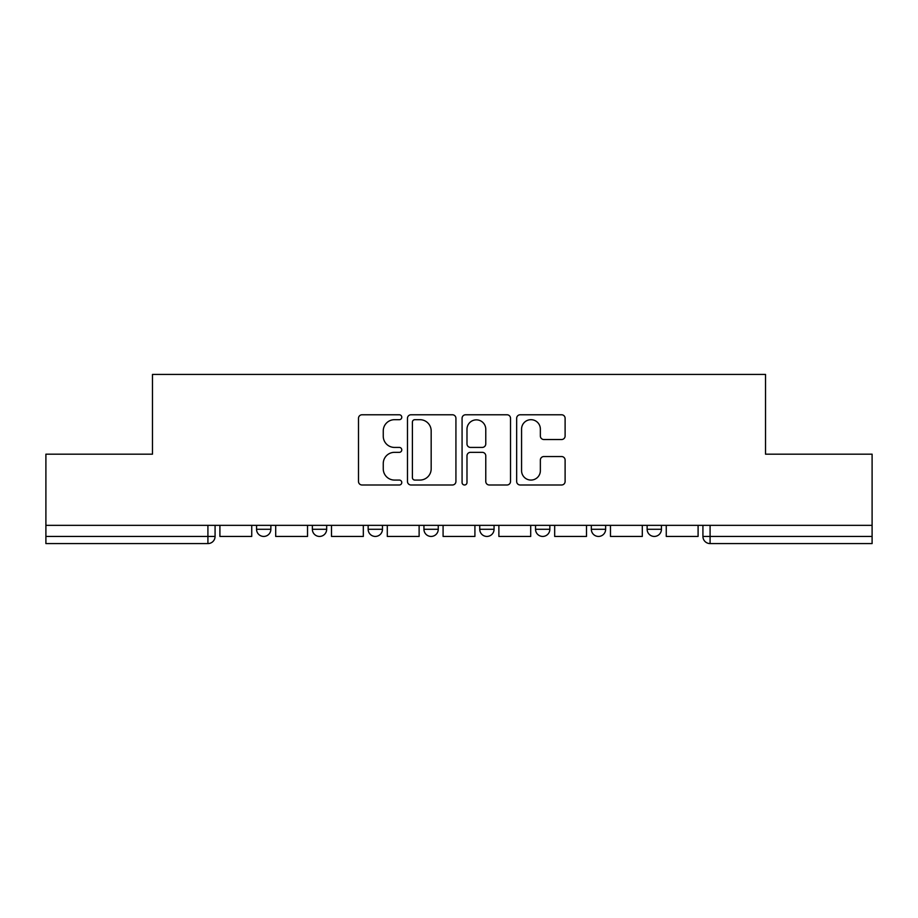 <?xml version="1.0" encoding="UTF-8"?>
<svg xmlns="http://www.w3.org/2000/svg" width="918" height="918" viewBox="0 0 918 918"><rect width="100%" height="100%" fill="white"/><g stroke="black" fill="none" stroke-linecap="round" stroke-linejoin="round"><path stroke-width="1.38" d="M401.774 417.231A2.456 2.456 0 0 0 399.319 414.775L362.013 414.775A3.511 3.511 0 0 0 358.502 418.287L358.502 481.48A3.511 3.511 0 0 0 362.013 484.991L399.319 484.991A2.456 2.456 0 0 0 401.774 482.524A2.456 2.456 0 0 0 399.319 480.068L394.488 480.068A11.234 11.234 0 0 1 383.254 468.834L383.254 463.567A11.234 11.234 0 0 1 394.488 452.333L399.319 452.333A2.456 2.456 0 0 0 401.774 449.877A2.456 2.456 0 0 0 399.319 447.422L394.488 447.422A11.234 11.234 0 0 1 383.254 436.188L383.254 430.921A11.234 11.234 0 0 1 394.488 419.687L399.319 419.687A2.456 2.456 0 0 0 401.774 417.231M591.33 525.348L591.33 529.284L605.639 529.284A7.149 7.149 0 0 1 598.49 536.433A7.149 7.149 0 0 1 591.33 529.284L591.33 525.348M535.538 525.348L535.538 529.284L549.848 529.284A7.149 7.149 0 0 1 542.699 536.433A7.149 7.149 0 0 1 535.538 529.284L535.538 525.348M423.944 525.348L423.944 529.284L438.253 529.284A7.149 7.149 0 0 1 431.104 536.433A7.149 7.149 0 0 1 423.944 529.284L423.944 525.348M561.598 439.527A3.511 3.511 0 0 0 565.109 436.016L565.109 418.287A3.511 3.511 0 0 0 561.598 414.775L520.173 414.775A3.511 3.511 0 0 0 516.662 418.287L516.662 481.48A3.511 3.511 0 0 0 520.173 484.991L561.598 484.991A3.511 3.511 0 0 0 565.109 481.48L565.109 460.056A3.511 3.511 0 0 0 561.598 456.544L543.869 456.544A3.511 3.511 0 0 0 540.358 460.056L540.358 470.682A9.387 9.387 0 0 1 530.971 480.068A9.387 9.387 0 0 1 521.573 470.682L521.573 429.073A9.387 9.387 0 0 1 530.971 419.687A9.387 9.387 0 0 1 540.358 429.073L540.358 436.016A3.511 3.511 0 0 0 543.869 439.527L561.598 439.527M45.9 525.348L45.9 454.169L152.48 454.169L152.48 374.418L765.52 374.418L765.52 454.169L872.1 454.169L872.1 525.348L45.9 525.348L45.9 536.433L215.076 536.433L215.076 525.348L215.076 536.433A7.149 7.149 0 0 1 207.916 543.582L45.9 543.582L45.9 536.433M455.925 418.287A3.511 3.511 0 0 0 452.413 414.775L410.989 414.775A3.511 3.511 0 0 0 407.477 418.287L407.477 481.48A3.511 3.511 0 0 0 410.989 484.991L452.413 484.991A3.511 3.511 0 0 0 455.925 481.48L455.925 418.287M465.587 414.775L507.011 414.775A3.511 3.511 0 0 1 510.523 418.287L510.523 481.48A3.511 3.511 0 0 1 507.011 484.991L489.283 484.991A3.511 3.511 0 0 1 485.771 481.48L485.771 455.844A3.511 3.511 0 0 0 482.26 452.333L470.498 452.333A3.511 3.511 0 0 0 466.987 455.844L466.987 482.524A2.456 2.456 0 0 1 464.531 484.991A2.456 2.456 0 0 1 462.075 482.524L462.075 418.287A3.511 3.511 0 0 1 465.587 414.775M702.924 525.348L702.924 536.433L872.1 536.433L872.1 543.582L710.084 543.582A7.149 7.149 0 0 1 702.924 536.433A7.149 7.149 0 0 0 710.084 543.582L710.084 525.348M872.1 525.348L872.1 536.433M661.442 525.348L661.442 529.284A7.149 7.149 0 0 1 654.282 536.433A7.149 7.149 0 0 1 647.133 529.284L661.442 529.284L661.442 525.348M647.133 525.348L647.133 529.284M605.639 525.348L605.639 529.284L605.639 525.348M549.848 529.284L549.848 525.348L549.848 529.284A7.149 7.149 0 0 1 542.699 536.433M494.056 525.348L494.056 529.284A7.149 7.149 0 0 1 486.896 536.433A7.149 7.149 0 0 1 479.747 529.284A7.149 7.149 0 0 0 486.896 536.433A7.149 7.149 0 0 0 494.056 529.284L494.056 525.348M479.747 525.348L479.747 529.284L494.056 529.284M438.253 525.348L438.253 529.284M382.462 525.348L382.462 529.284A7.149 7.149 0 0 1 375.301 536.433A7.149 7.149 0 0 1 368.152 529.284A7.149 7.149 0 0 0 375.301 536.433A7.149 7.149 0 0 0 382.462 529.284L368.152 529.284L368.152 525.348M312.361 525.348L312.361 529.284L326.67 529.284L326.67 525.348L326.67 529.284A7.149 7.149 0 0 1 319.51 536.433A7.149 7.149 0 0 1 312.361 529.284A7.149 7.149 0 0 0 319.51 536.433M256.558 525.348L256.558 529.284L270.867 529.284L270.867 525.348L270.867 529.284A7.149 7.149 0 0 1 263.718 536.433A7.149 7.149 0 0 1 256.558 529.284A7.149 7.149 0 0 0 263.718 536.433M207.916 525.348L207.916 543.582A7.149 7.149 0 0 0 215.076 536.433M414.856 419.687A2.456 2.456 0 0 0 412.4 422.142L412.4 477.612A2.456 2.456 0 0 0 414.856 480.068L419.939 480.068A11.234 11.234 0 0 0 431.173 468.834L431.173 430.921A11.234 11.234 0 0 0 419.939 419.687L414.856 419.687M485.771 429.257A9.387 9.387 0 0 0 476.373 419.859A9.387 9.387 0 0 0 466.987 429.257L466.987 443.91A3.511 3.511 0 0 0 470.498 447.422L482.26 447.422A3.511 3.511 0 0 0 485.771 443.91L485.771 429.257M251.739 525.348L251.739 536.433L219.907 536.433L219.907 525.348M307.53 525.348L307.53 536.433L275.698 536.433L275.698 525.348M363.321 525.348L363.321 536.433L331.49 536.433L331.49 525.348M419.124 525.348L419.124 536.433L387.293 536.433L387.293 525.348M474.916 525.348L474.916 536.433L443.084 536.433L443.084 525.348M530.707 525.348L530.707 536.433L498.876 536.433L498.876 525.348M586.51 525.348L586.51 536.433L554.679 536.433L554.679 525.348M642.302 525.348L642.302 536.433L610.47 536.433L610.47 525.348M698.093 525.348L698.093 536.433L666.261 536.433L666.261 525.348"/></g></svg>
